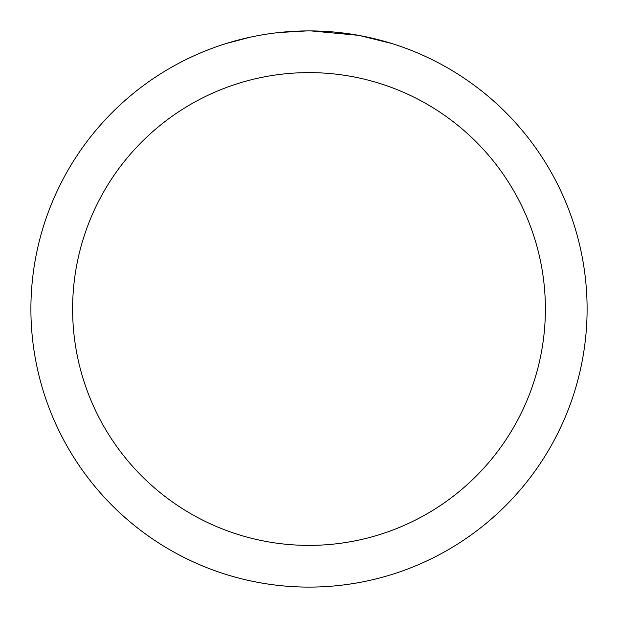 <?xml version="1.0" encoding="UTF-8"?>
<svg xmlns="http://www.w3.org/2000/svg" width="618" height="618" viewBox="0 0 618 618"><rect width="100%" height="100%" fill="white"/><g stroke="black" fill="none" stroke-linecap="round" stroke-linejoin="round"><path stroke-width="0.93" d="M309 72.615A236.385 236.385 0 0 1 545.385 309A236.385 236.385 0 0 1 309 545.385A236.385 236.385 0 0 1 72.615 309A236.385 236.385 0 0 1 309 72.615M309 30.9A278.1 278.1 0 0 1 587.1 309A278.1 278.1 0 0 1 309 587.1A278.1 278.1 0 0 1 30.9 309A278.1 278.1 0 0 1 309 30.9M359.715 35.566L391.619 43.461M358.401 35.326L310.97 30.908L318.463 31.062M343.245 33.017L344.419 33.163M277.636 32.677L274.245 33.078M226.389 43.461L250.622 37.095M266.482 34.168L274.245 33.086M288.614 31.649L293.04 31.363M307.038 30.908L278.95 32.53M267.424 34.029L268.552 33.859"/></g></svg>
